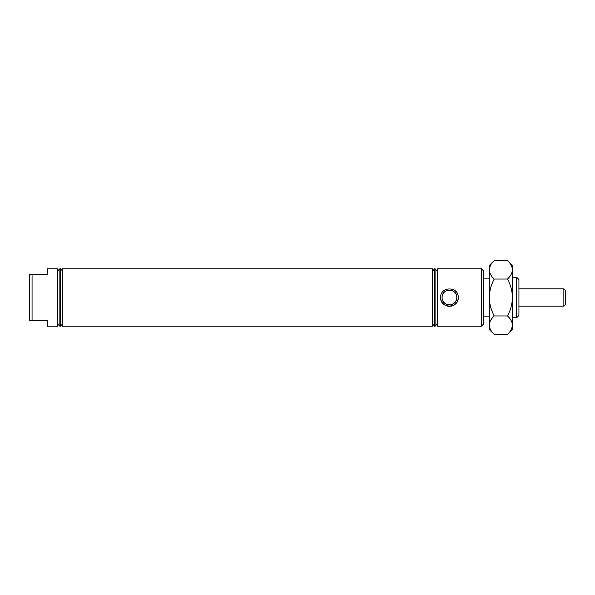<?xml version="1.0" encoding="UTF-8"?>
<svg xmlns="http://www.w3.org/2000/svg" width="595" height="595" viewBox="0 0 595 595"><rect width="100%" height="100%" fill="white"/><g stroke="black" fill="none" stroke-linecap="round" stroke-linejoin="round"><path stroke-width="0.89" d="M481.407 268.776L483.72 271.097L483.72 323.903L481.407 326.224L481.407 268.776L437.399 268.776L437.399 326.224L481.407 326.224M516.609 277.233L518.929 279.553L518.929 315.447L516.609 317.767L516.609 277.233L512.444 277.233M57.544 323.903L59.857 326.224L59.857 268.776L57.544 271.097M59.857 268.776L60.326 268.776L60.326 326.224L59.857 326.224M60.326 323.903L62.639 326.224L62.639 268.776L60.326 271.097M434.618 271.097L432.305 268.776L432.305 326.224L62.639 326.224M432.305 268.776L62.639 268.776M434.618 323.903L432.305 326.224M435.079 268.776L435.079 326.224L434.618 326.224L434.618 268.776L437.399 271.097M483.72 316.838L489.276 316.838M483.72 278.163L489.276 278.163M437.399 323.903L435.079 326.224M456.804 297.5A7.363 7.363 0 0 0 449.441 290.137A7.363 7.363 0 0 0 442.078 297.5C441.735 287.95 457.131 287.935 456.804 297.5C457.131 307.057 441.743 307.057 442.078 297.5A7.363 7.363 0 0 0 449.441 304.863A7.363 7.363 0 0 0 456.804 297.5M458.239 297.5C458.79 286.15 440.099 286.143 440.642 297.5C440.092 308.857 458.79 308.85 458.239 297.5M457.57 294.123A8.799 8.799 0 0 0 455.666 291.275M516.609 317.767L512.444 317.767M32.063 274.34L47.355 274.34L47.355 268.776L57.544 268.776L57.544 326.224L47.355 326.224L47.355 320.66L32.063 320.66L32.063 274.34L29.75 274.34L29.75 320.66L32.063 320.66M440.642 297.5A8.799 8.799 0 0 0 458.068 299.233M565.25 290.226L565.25 304.774L563.859 306.165L563.859 288.835L565.25 290.226M518.929 306.165L563.859 306.165M518.929 288.835L563.859 288.835M511.075 329.905L512.34 326.454M512.34 268.546L512.444 265.534L507.498 260.595C510.584 263.466 512.236 266.538 512.444 269.818C512.25 273.06 510.607 276.132 507.498 279.048C510.592 284.819 512.243 290.977 512.444 297.5C512.243 304.023 510.592 310.174 507.498 315.952C510.584 318.823 512.236 321.902 512.444 325.182C512.25 328.425 510.607 331.497 507.498 334.405L494.222 334.405C491.135 331.534 489.484 328.462 489.276 325.182L489.38 326.454M490.644 265.095L489.38 268.546M507.498 260.595L494.222 260.595C491.113 263.503 489.469 266.575 489.276 269.818L489.276 297.5C489.477 290.977 491.128 284.819 494.222 279.048C491.135 276.177 489.484 273.098 489.276 269.818L489.276 265.534L494.222 260.595M507.498 279.048L494.222 279.048M494.222 315.952C491.128 310.174 489.477 304.023 489.276 297.5L489.276 325.182C489.469 321.94 491.113 318.868 494.222 315.952L507.498 315.952M512.444 269.818L512.444 329.466L507.498 334.405M489.276 325.182L489.276 329.466L494.222 334.405"/></g></svg>

